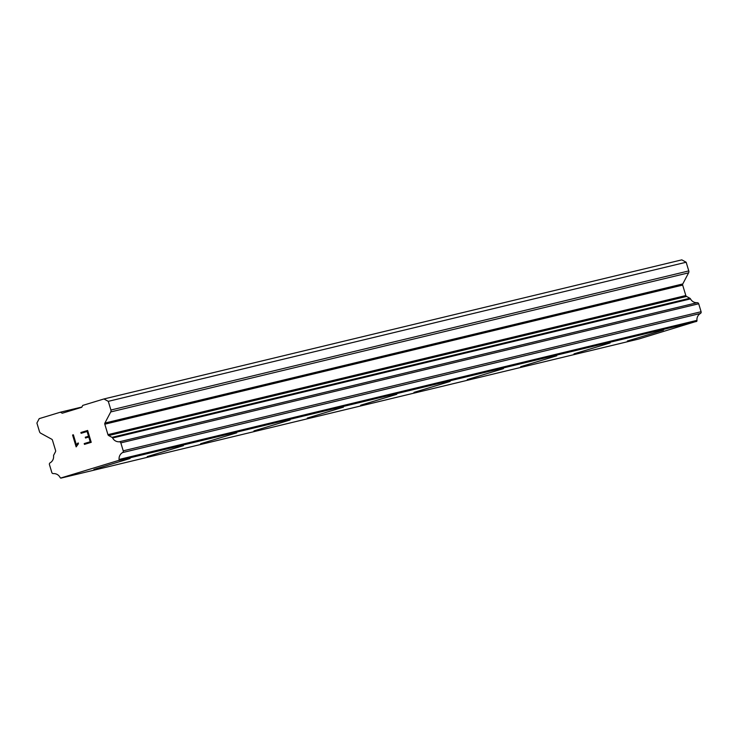 <?xml version="1.0" encoding="UTF-8"?>
<svg xmlns="http://www.w3.org/2000/svg" width="738" height="738" viewBox="0 0 738 738"><rect width="100%" height="100%" fill="white"/><g stroke="black" fill="none" stroke-linecap="round" stroke-linejoin="round"><path stroke-width="1.11" d="M130.063 458.51L94.049 469.386M129.916 458.547L93.91 469.451L129.916 458.547M183.411 445.669L147.397 456.545M183.255 445.706L147.249 456.61L183.255 445.706M236.75 432.828L200.736 443.704M236.603 432.865L200.598 443.769L236.603 432.865M290.089 419.987L254.075 430.863M289.942 420.023L253.937 430.927L289.942 420.023M343.438 407.145L307.423 418.022M343.281 407.182L307.276 418.086L343.281 407.182M396.776 394.304L360.762 405.18M396.629 394.341L360.624 405.254L396.629 394.341M450.115 381.463L414.101 392.339M449.968 381.5L413.963 392.413L449.968 381.5M503.464 368.631L467.449 379.498M503.307 368.659L467.302 379.572L503.307 368.659M556.803 355.79L520.788 366.657M556.655 355.817L520.65 366.731L556.655 355.817M610.151 342.949L574.127 353.816M609.994 342.986L573.989 353.889L609.994 342.986M663.49 330.107L627.475 340.984M663.333 330.144L627.337 341.048L663.333 330.144M60.839 478.141L638.711 339.037L696.801 321.233A1.513 1.494 -103.5 0 0 696.967 320.357A7.085 6.965 -103.5 0 1 700.417 313.475A1.513 1.494 -103.5 0 0 701.1 311.722L698.702 303.77A1.513 1.494 -103.5 0 0 697.161 302.691A7.085 6.965 -103.5 0 1 690.491 298.89A1.513 1.494 -103.5 0 0 689.864 298.253L686.552 296.445A1.513 1.494 -103.5 0 1 685.823 295.541L682.668 285.099A1.513 1.494 -103.5 0 1 682.779 283.945L688.6 272.839A2.528 2.491 -103.5 0 0 688.785 270.92L686.165 262.239L681.801 259.859L103.929 398.963L108.283 401.343L110.912 410.024A2.528 2.491 76.5 0 1 110.728 411.942L104.907 423.049A1.513 1.494 -103.5 0 0 104.796 424.202L107.951 434.645A1.513 1.494 -103.5 0 0 108.68 435.549L111.992 437.357A1.513 1.494 76.5 0 1 112.619 437.994A7.085 6.965 -103.5 0 0 119.288 441.794A1.513 1.494 76.5 0 1 120.829 442.874L123.228 450.826A1.513 1.494 76.5 0 1 122.545 452.579A7.085 6.965 -103.5 0 0 119.095 459.46A1.513 1.494 76.5 0 1 118.929 460.337L60.673 478.049A1.513 1.494 76.5 0 1 60.055 477.412A7.085 6.965 -103.5 0 0 53.376 473.602A1.513 1.494 76.5 0 1 51.835 472.532L49.437 464.58A1.513 1.494 76.5 0 1 50.119 462.827A7.085 6.965 -103.5 0 0 53.57 455.946A1.513 1.494 76.5 0 1 53.736 455.069L55.488 451.721A1.513 1.494 -103.5 0 0 55.599 450.567L52.444 440.116A1.513 1.494 -103.5 0 0 51.715 439.221L40.738 433.224A2.528 2.491 76.5 0 1 39.52 431.721L36.9 423.049L39.206 418.64L60.387 412.201L62.25 413.225L81.761 407.293L82.757 405.402L103.929 398.963M90.202 441.767L88.772 437.025L90.211 441.767L84.224 443.584L90.202 441.767M88.772 437.025L85.507 438.012L88.781 437.016M85.507 438.012L85.267 437.219L85.516 438.012M85.267 437.219L88.532 436.232L85.276 437.219M88.532 436.232L87.102 431.49L88.542 436.232M87.102 431.49L81.115 433.307L87.102 431.481M81.115 433.307L80.876 432.514L81.115 433.307M87.647 430.457L80.876 432.514L87.638 430.457L91.226 442.32L84.455 444.377L84.215 443.584L84.455 444.377M78.182 442.892L77.084 443.935L78.173 442.892L78.431 443.722L76.152 446.887L72.573 435.023L76.152 446.887M72.573 435.023L73.348 434.783L76.466 445.115L77.084 443.935L76.475 445.115L73.357 434.783L72.573 435.023M686.165 262.239L108.283 401.343M696.718 321.399L118.846 460.503M81.909 407.025L60.387 412.201M688.785 270.92L110.912 410.024M688.6 272.839L110.728 411.942M682.779 283.945L104.907 423.049M682.668 285.099L104.796 424.202M685.823 295.541L107.951 434.645M686.552 296.445L108.68 435.549M689.864 298.253L111.992 437.357M690.491 298.89L112.619 437.994M697.161 302.691L119.288 441.794M698.702 303.77L120.829 442.874M701.1 311.722L123.228 450.826M700.417 313.475L122.545 452.579M696.967 320.357L119.095 459.46M696.801 321.233L118.929 460.337"/></g></svg>
